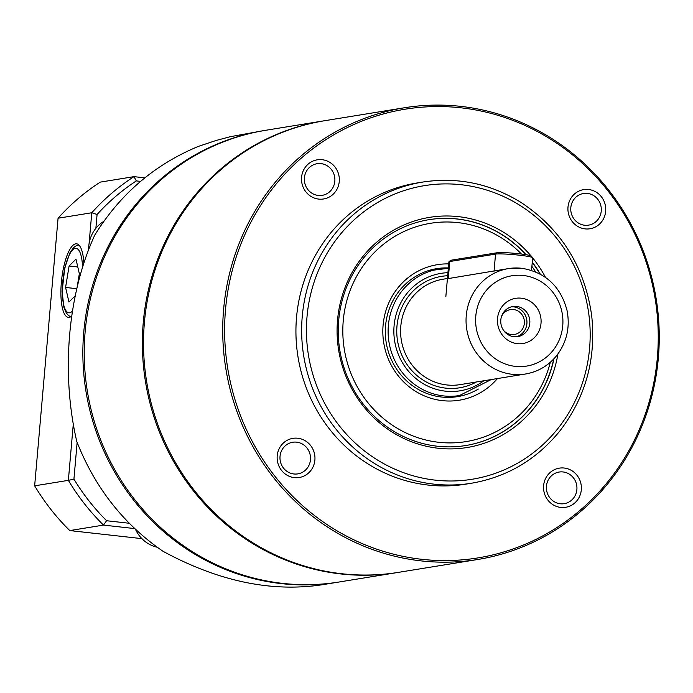 <?xml version="1.0" encoding="UTF-8"?>
<svg xmlns="http://www.w3.org/2000/svg" width="693" height="693" viewBox="0 0 693 693"><rect width="100%" height="100%" fill="white"/><g stroke="black" fill="none" stroke-linecap="round" stroke-linejoin="round"><path stroke-width="1.04" d="M334.832 181.237A16.017 15.263 80.8 0 0 317.048 163.721A16.017 15.263 80.8 0 0 304.556 181.973A16.017 15.263 80.8 0 0 322.184 195.339A16.017 15.263 80.8 0 0 334.832 181.237M339.258 181.505A19.828 18.893 -99.2 0 1 309.511 195.409A19.828 18.893 -99.2 0 1 312.491 161.287A19.828 18.893 -99.2 0 1 339.258 181.505M601.247 211.027A16.017 15.263 80.8 0 0 583.463 193.512A16.017 15.263 80.8 0 0 570.971 211.772A16.017 15.263 80.8 0 0 588.6 225.138A16.017 15.263 80.8 0 0 601.247 211.027M605.673 211.304A19.828 18.893 -99.2 0 1 575.926 225.199A19.828 18.893 -99.2 0 1 578.906 191.086A19.828 18.893 -99.2 0 1 605.673 211.304M576.879 489.561A16.017 15.263 80.8 0 0 559.095 472.046A16.017 15.263 80.8 0 0 546.604 490.306A16.017 15.263 80.8 0 0 564.232 503.664A16.017 15.263 80.8 0 0 576.879 489.561M581.306 489.83A19.828 18.893 -99.2 0 1 551.55 503.733A19.828 18.893 -99.2 0 1 554.539 469.62A19.828 18.893 -99.2 0 1 581.306 489.83M310.464 459.762A16.017 15.263 80.8 0 0 292.68 442.255A16.017 15.263 80.8 0 0 280.189 460.507A16.017 15.263 80.8 0 0 297.817 473.873A16.017 15.263 80.8 0 0 310.464 459.762M314.891 460.039A19.828 18.893 -99.2 0 1 285.144 473.934A19.828 18.893 -99.2 0 1 288.123 439.821A19.828 18.893 -99.2 0 1 314.891 460.039M540.245 274.081A114.406 108.992 80.8 0 0 532.267 262.162M526.065 254.695A114.406 108.992 80.8 0 0 429.028 219.672A114.406 108.992 80.8 0 0 339.787 350.069A114.406 108.992 80.8 0 0 465.713 445.53A114.406 108.992 80.8 0 0 553.984 358.723M557.917 353.976A116.597 111.079 -99.2 0 1 405.726 439.336A116.597 111.079 -99.2 0 1 357.475 263.782A116.597 111.079 -99.2 0 1 530.951 255.838M532.64 257.883A116.597 111.079 -99.2 0 1 545.478 277.347M225.528 309.416A227.295 216.537 80.8 0 0 532.293 541.129A227.295 216.537 80.8 0 0 566.502 150.147A227.295 216.537 80.8 0 0 225.528 309.416M223.622 309.329A228.82 217.992 -99.2 0 1 404.305 107.779A228.82 217.992 -99.2 0 1 658.35 357.943A228.82 217.992 -99.2 0 1 477.659 559.502A228.82 217.992 -99.2 0 1 223.622 309.329M404.305 107.779L325.104 120.643A228.82 217.992 80.8 0 0 146.621 381.445A228.82 217.992 80.8 0 0 398.466 572.357L477.659 559.502M422.713 182.06L416.987 182.987A152.547 145.322 80.8 0 0 297.999 356.86A152.547 145.322 80.8 0 0 465.895 484.138L471.621 483.212A152.547 145.322 -99.2 0 1 302.252 316.432A152.547 145.322 -99.2 0 1 422.713 182.06C457.631 176.793 490.41 183.602 521.049 202.486C561.079 229.019 584.615 266.666 591.657 315.428C596.301 358.662 585.741 397.115 559.979 430.803C536.737 459.511 507.285 476.975 471.621 483.212M338.496 582.094A228.82 217.992 -99.2 0 1 337.803 582.215A228.82 217.992 -99.2 0 1 281.245 583.601A228.82 217.992 -99.2 0 1 85.135 385.81A228.82 217.992 -99.2 0 1 220.079 142.862A228.82 217.992 -99.2 0 1 264.449 130.492A228.82 217.992 -99.2 0 1 265.133 130.379M264.449 130.492L230.284 136.703L216.103 140.48L198.389 146.388C154.738 164.475 120.218 194.005 94.837 234.962C67.775 293.555 60.854 372.635 76.776 441.476C94.854 487.56 123.579 524.159 162.968 551.264C217.983 581.098 270.764 592.307 321.309 584.892L337.803 582.215M501.42 316.788A12.587 11.989 -99.2 0 1 510.386 309.615A12.587 11.989 -99.2 0 1 524.358 323.38A12.587 11.989 -99.2 0 1 514.414 334.459A12.587 11.989 -99.2 0 1 503.646 330.5M529.79 323.189A15.255 14.536 -99.2 0 1 517.749 336.625A15.255 14.536 -99.2 0 1 500.814 319.949A15.255 14.536 -99.2 0 1 512.855 306.514A15.255 14.536 -99.2 0 1 529.79 323.189M541.008 323.354A22.878 21.795 -99.2 0 1 506.678 339.388A22.878 21.795 -99.2 0 1 510.117 300.026A22.878 21.795 -99.2 0 1 541.008 323.354M511.417 306.826A15.255 14.536 -99.2 0 1 526.749 319.716A15.255 14.536 -99.2 0 1 516.285 336.789M447.409 278.716L508.419 268.598A53.387 50.866 -99.2 0 1 521.621 268.269M521.465 254.036A110.594 105.362 80.8 0 0 411.469 228.361A110.594 105.362 80.8 0 0 343.252 320.703A110.594 105.362 80.8 0 0 429.981 440.921A110.594 105.362 80.8 0 0 550.311 362.283M535.628 271.873A110.594 105.362 80.8 0 0 531.895 266.407M428.932 219.69A114.406 108.992 -99.2 0 1 525.788 254.652M532.241 262.439A114.406 108.992 -99.2 0 1 539.916 273.908M553.733 358.991A114.406 108.992 -99.2 0 1 465.609 445.547M448.354 267.922A64.83 61.764 80.8 0 0 436.772 268.641A64.83 61.764 80.8 0 0 386.2 342.533A64.83 61.764 80.8 0 0 457.553 396.63A64.83 61.764 80.8 0 0 478.361 389.042M497.444 378.56A68.642 65.393 -99.2 0 1 388.548 359.52A68.642 65.393 -99.2 0 1 448.7 263.903M431.098 269.854A64.83 61.764 -99.2 0 1 434.771 269.742M455.31 396.223A64.83 61.764 -99.2 0 1 451.793 397.28M531.548 270.365L532.648 257.787A19.066 1.49 -175 0 0 532.605 257.666A19.066 1.49 -175 0 0 515.878 254.833A19.066 1.49 -175 0 0 495.538 254.097L449.766 261.53A19.066 1.49 -175 0 0 448.951 261.781A19.066 1.49 -175 0 0 448.882 261.893L445.833 296.743M448.951 261.781L450.597 260.412A17.542 1.369 5 0 1 451.342 260.178L497.124 252.746A17.542 1.369 5 0 1 515.826 253.421A17.542 1.369 5 0 1 531.219 256.029L532.605 257.666M88.669 249.645A32.415 30.882 -99.2 0 1 103.941 221.292M157.311 547.253A32.415 30.882 -99.2 0 1 135.395 529.183M323.96 120.825L265.826 130.267A228.82 217.992 80.8 0 0 84.39 361.486A228.82 217.992 80.8 0 0 282.623 583.376A228.82 217.992 80.8 0 0 339.18 581.99L397.323 572.548A228.82 217.992 -99.2 0 1 145.469 381.626A228.82 217.992 -99.2 0 1 323.96 120.825A228.82 217.992 -99.2 0 1 324.532 120.729M397.895 572.453A228.82 217.992 -99.2 0 1 397.323 572.548M83.87 263.141A36.989 10.871 -83.6 0 0 76.672 243.823A36.989 10.871 -83.6 0 0 61.66 279.366A36.989 10.871 -83.6 0 0 68.451 317.351A36.989 10.871 -83.6 0 0 71.665 316.112M89.068 243.737L91.779 212.751L58.065 218.226L34.65 485.828L68.364 480.353L73.293 424.064M88.513 250.034L88.669 248.337M140.558 181.384L136.322 180.908A216.848 206.583 80.8 0 0 97.081 214.475L95.877 228.309M77.14 442.411L73.934 479.123A216.848 206.583 80.8 0 0 106.592 520.729L129.296 523.267M134.771 528.594L103.5 525.095L69.776 530.578L141.883 538.634M58.065 218.226A221.188 210.724 80.8 0 1 100.268 182.12L133.983 176.646L144.82 177.858M97.081 214.475A2500.656 2204.052 103.4 0 0 91.779 212.751A221.188 210.724 -99.2 0 1 133.983 176.646A2500.656 1546.291 -159.6 0 0 136.322 180.908M106.592 520.729A2500.656 1822.763 -12.7 0 0 103.5 525.095A221.188 210.724 -99.2 0 1 68.364 480.353A2500.656 2204.052 -76.6 0 0 73.934 479.123M34.65 485.828A221.188 210.724 80.8 0 0 69.776 530.578M77.183 286.911L79.34 273.709L75.97 259.139L69.092 266.008L65.584 287.448L68.953 302.018L75.208 295.764M76.758 288.695L65.584 287.448M77.789 266.987L69.092 266.008M307.025 316.649A148.735 141.693 80.8 0 0 507.761 468.269A148.735 141.693 80.8 0 0 530.145 212.422A148.735 141.693 80.8 0 0 307.025 316.649M476.368 381.982A56.445 53.768 -99.2 0 1 398.804 346.647A56.445 53.768 -99.2 0 1 447.669 275.745M447.427 278.499L442.957 279.227A53.387 50.866 80.8 0 0 401.308 340.081A53.387 50.866 80.8 0 0 460.074 384.632L525.537 373.995A53.387 50.866 -99.2 0 1 466.77 329.452A53.387 50.866 -99.2 0 1 508.419 268.598L521.803 268.269C545.772 272.392 560.897 286.625 567.151 310.975C570.209 327.858 566.562 342.931 556.21 356.176C548.076 365.913 537.846 371.855 525.537 373.995M447.938 272.687A59.494 56.679 80.8 0 0 397.028 350.823A59.494 56.679 80.8 0 0 483.835 380.769M448.111 397.392L459.494 395.538A64.068 61.036 -99.2 0 1 443.659 395.928A64.068 61.036 -99.2 0 1 388.158 333.801A64.068 61.036 -99.2 0 1 438.955 269.057A64.068 61.036 -99.2 0 1 448.319 268.304L427.572 270.911M523.241 275.476A45.764 43.598 80.8 0 0 479.634 339.44A45.764 43.598 80.8 0 0 554.928 347.86A45.764 43.598 80.8 0 0 523.241 275.476M451.342 260.178L449.766 261.53L448.258 278.664M494.04 271.232L495.538 254.097L497.124 252.746M82.545 267.281A32.415 9.52 -83.6 0 0 71.847 250.788A32.415 9.52 -83.6 0 0 62.344 291.9A32.415 9.52 -83.6 0 0 72.41 311.114M459.494 395.538L491.207 379.573M70.799 316.718L68.659 315.618L66.363 313.123L63.851 307.129L62.145 291.32L64.787 267.775L70.036 252.573L73.64 247.548L76.516 245.556L78.829 244.958"/></g></svg>
